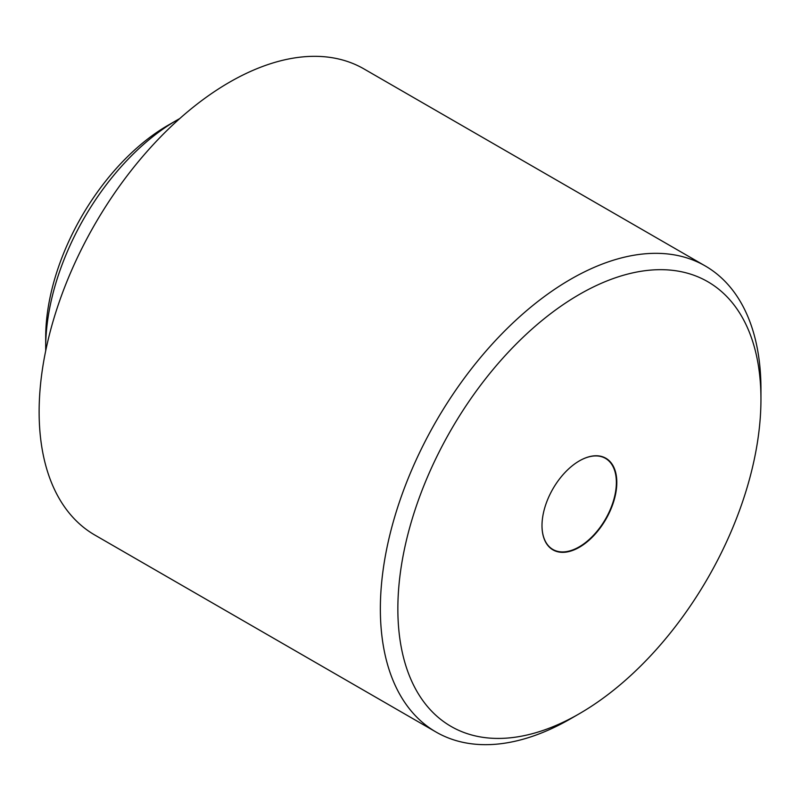 <?xml version="1.0" encoding="UTF-8"?>
<svg xmlns="http://www.w3.org/2000/svg" width="801" height="801" viewBox="0 0 801 801"><rect width="100%" height="100%" fill="white"/><g stroke="black" fill="none" stroke-linecap="round" stroke-linejoin="round"><path stroke-width="1.2" d="M579.403 460.865L579.403 460.865A52.896 30.538 120 0 0 541.997 525.646A52.896 30.538 120 0 0 579.403 547.243A52.896 30.538 120 0 0 616.81 482.462A52.896 30.538 120 0 0 579.403 460.865M541.997 525.516A52.586 30.358 120 0 0 552.89 549.466A52.586 30.358 120 0 0 579.183 546.863A52.586 30.358 120 0 0 613.536 500.525A52.586 30.358 120 0 0 605.476 458.382A52.586 30.358 120 0 0 579.293 460.925M570.652 718.737L570.652 718.737A269.116 155.374 -60 0 1 570.652 718.737L579.403 713.681A256.751 148.235 -60 0 1 579.403 713.691A256.751 148.235 -60 0 1 397.857 608.87A256.751 148.235 -60 0 1 579.403 294.418A256.751 148.235 -60 0 1 760.95 399.238A256.751 148.235 -60 0 1 579.403 713.681L570.652 718.737A269.116 155.374 -60 0 1 436.094 732.064A269.116 155.374 -60 0 1 394.843 516.415A269.116 155.374 -60 0 1 570.652 279.269A269.116 155.374 -60 0 1 705.21 265.932A269.116 155.374 -60 0 1 760.95 389.136A269.116 155.374 -60 0 1 760.9 394.272M436.094 732.064L94.868 535.068A269.116 155.374 -60 0 1 53.617 319.409A269.116 155.374 -60 0 1 229.426 82.263A269.116 155.374 -60 0 1 363.994 68.936L705.21 265.932M45.727 350.718A185.602 107.154 -60 0 1 45.697 347.464A185.602 107.154 -60 0 1 176.931 120.15L176.931 120.15A185.602 107.154 -60 0 1 179.774 118.548M45.697 347.464L45.697 337.361A173.226 100.015 -60 0 1 168.18 125.196A173.226 100.015 -60 0 1 168.19 125.196L176.931 120.15L168.18 125.196M760.95 399.238L760.95 389.136"/></g></svg>
